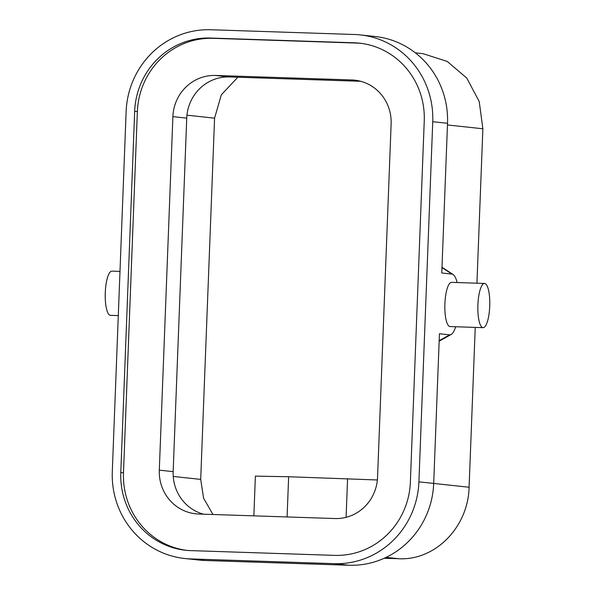 <?xml version="1.0" encoding="UTF-8"?>
<svg xmlns="http://www.w3.org/2000/svg" width="595" height="595" viewBox="0 0 595 595"><rect width="100%" height="100%" fill="white"/><g stroke="black" fill="none" stroke-linecap="round" stroke-linejoin="round"><path stroke-width="0.89" d="M439.177 340.63L449.641 334.844L439.437 333.743L433.688 483.43L469.091 487.245C468.183 527.006 435.406 560.728 398.702 558.72A685.552 13.179 2.2 0 1 384.169 558.266M476.93 283.198L482.865 128.773L479.235 101.604L466.8 78.086L447.254 61.449L423.008 53.662L415.332 52.829M469.091 487.245L475.234 327.399M441.996 267.289A37.113 9.951 -88.1 0 1 442.435 267.542L453.107 274.511A30.405 8.159 91.9 0 0 451.977 274.087L441.773 272.986L447.522 123.299L432.744 121.7A84.587 81.47 -83.9 0 0 360.362 34.912A84.587 81.47 -83.9 0 0 354.546 34.503L210.823 29.75A84.587 81.47 -83.9 0 0 126.133 111.57L112.291 471.701A84.587 81.47 -83.9 0 0 184.681 558.497A84.587 81.47 -83.9 0 0 190.489 558.906L334.219 563.658A84.587 81.47 -83.9 0 0 418.91 481.838L432.744 121.7M449.641 334.844A30.405 8.159 91.9 0 0 451.129 334.502L440.017 340.757A37.113 9.951 -88.1 0 1 439.155 341.106M360.778 43.309A75.744 72.954 -83.9 0 0 356.926 43.078L354.226 42.788A75.744 72.954 -83.9 0 1 359.432 43.152A75.744 72.954 -83.9 0 1 424.25 120.867L410.372 482.106A75.744 72.954 96.1 0 1 334.531 555.373L190.809 550.62A75.744 72.954 -83.9 0 1 185.603 550.256A75.744 72.954 -83.9 0 1 120.792 472.542L123.485 472.832L137.363 111.585L134.671 111.295L120.792 472.542M354.226 42.788L210.504 38.035A75.744 72.954 -83.9 0 0 134.671 111.295M360.362 34.912L375.14 36.503A84.587 81.47 96.1 0 1 447.522 123.299M484.538 283.451L451.538 282.357A22.112 5.935 91.9 0 0 444.882 304.268A22.112 5.935 91.9 0 0 450.073 326.566L483.081 327.659A22.112 5.935 91.9 0 0 489.722 306.194A22.112 5.935 91.9 0 0 484.538 283.451A22.112 5.935 91.9 0 0 477.897 304.915A22.112 5.935 91.9 0 0 483.081 327.659M451.129 334.502A30.405 8.159 91.9 0 0 455.673 326.752M457.131 282.543A30.405 8.159 91.9 0 0 453.107 274.511M190.489 558.906L205.275 560.497L348.997 565.25L334.219 563.658M418.91 481.838L433.688 483.43A84.587 81.47 96.1 0 1 348.997 565.25M205.275 560.497A84.587 81.47 96.1 0 1 199.459 560.088L184.681 558.497M118.293 315.595L110.462 315.343A22.112 5.935 -88.1 0 1 105.278 292.599A22.112 5.935 -88.1 0 1 111.919 271.134L119.989 271.402M356.926 43.078L213.196 38.325A75.744 72.954 -83.9 0 0 137.363 111.585M159.304 470.139A42.572 41.003 -83.9 0 0 195.733 513.82A42.572 41.003 -83.9 0 0 198.656 514.028L334.925 518.535A42.572 41.003 -83.9 0 0 377.55 477.354L391.131 123.849A42.572 41.003 -83.9 0 0 354.702 80.169A42.572 41.003 -83.9 0 0 351.779 79.961L215.502 75.453A42.572 41.003 -83.9 0 0 172.885 116.635L159.304 470.139L173.16 471.634A42.572 41.003 -83.9 0 0 203.572 514.192M123.485 472.832A75.744 72.954 -83.9 0 0 186.956 550.39M360.719 81.292L229.365 76.948A42.572 41.003 -83.9 0 0 186.741 118.13L173.16 471.634M253.857 515.85L255.381 476.119L288.642 476.744L377.371 479.979M288.642 476.744L287.095 516.951M347.577 478.685L346.097 517.308M237.836 77.231L221.325 94.828L214.579 118.16L200.701 479.399L203.579 498.149L212.951 514.496M398.702 558.72L386.118 557.366M482.865 128.773L447.462 124.957M441.981 267.616L451.977 274.087M210.504 38.035L213.196 38.325M215.502 75.453L229.365 76.948M351.779 79.961L357.602 80.593M172.885 116.635L186.741 118.13M214.579 118.16L186.949 115.185M173.234 476.439L200.701 479.399"/></g></svg>
